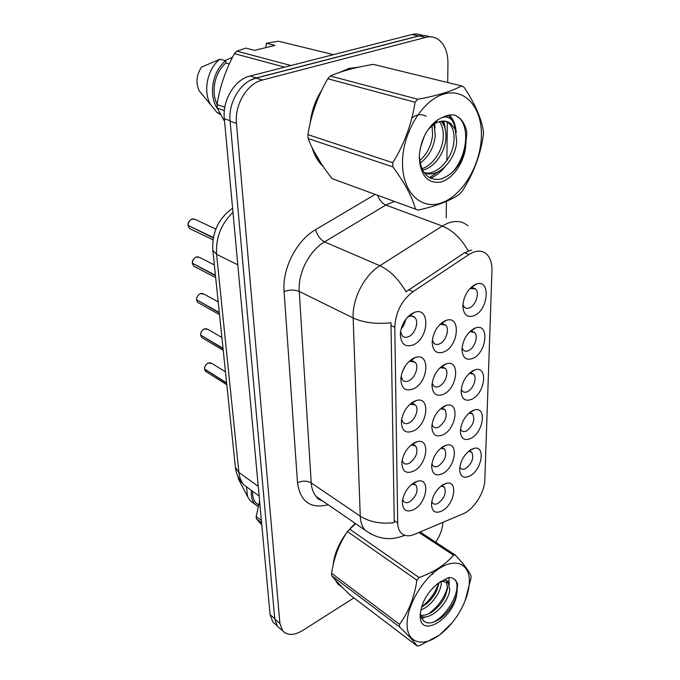 <?xml version="1.0" encoding="UTF-8"?>
<svg xmlns="http://www.w3.org/2000/svg" width="680" height="680" viewBox="0 0 680 680"><rect width="100%" height="100%" fill="white"/><g stroke="black" fill="none" stroke-linecap="round" stroke-linejoin="round"><path stroke-width="1.02" d="M414.12 470.875C406.274 474.368 402.177 471.614 401.846 462.613C402.993 454.044 407.039 447.5 413.975 442.969L417.146 441.702C430.449 437.894 427.541 463.947 414.12 470.875M402.144 460.275L403.359 462.808C404.94 464.363 407.039 464.448 409.649 463.054C416.406 457.521 418.429 451.809 415.709 445.918L411.051 444.983M413.907 430.729C405.85 434.052 401.668 430.967 401.361 421.49C402.56 412.607 406.691 405.969 413.754 401.557L416.287 400.537C430.474 395.998 428.043 423.852 413.907 430.729M401.625 419.348L403.027 422.39C404.642 423.963 406.75 424.091 409.343 422.781C415.429 419.815 419.288 408.57 415.412 405.008L409.947 404.251M413.686 388.764C405.407 391.884 401.132 388.45 400.851 378.445C402.118 369.24 406.342 362.508 413.534 358.232L415.319 357.51C430.449 352.045 428.621 381.947 413.686 388.764M401.081 376.507L402.696 380.146C404.345 381.726 406.462 381.905 409.02 380.681C415.352 377.808 419.262 365.95 415.08 362.202L409.989 361.207L408.714 361.743M413.466 344.837C404.94 347.743 400.562 343.91 400.325 333.336C401.659 323.799 405.977 316.974 413.296 312.859L414.222 312.477C430.346 305.898 429.275 338.104 413.466 344.837M400.52 331.636L402.365 335.954C404.048 337.535 406.155 337.756 408.688 336.625C415.276 333.854 419.237 321.317 414.724 317.381C413.236 315.988 411.366 315.681 409.113 316.464L407.354 317.348M414.315 509.312C406.666 512.958 402.671 510.502 402.313 501.95C403.41 493.68 407.371 487.22 414.179 482.587L417.911 481.1C430.38 477.912 427.1 502.35 414.315 509.312M402.645 499.426L403.682 501.508C405.229 503.047 407.311 503.081 409.947 501.611C416.475 496.162 418.48 490.654 415.981 485.069L412.046 484.041M443.071 473.39C435.923 476.731 432.106 474.317 431.63 466.148C432.599 457.631 436.509 451.052 443.36 446.412L446.522 445.137C458.94 441.668 455.702 466.701 443.071 473.39M431.868 463.845L432.879 465.673C434.341 467.1 436.288 467.143 438.71 465.808C445.204 460.351 447.168 454.801 444.592 449.148L440.793 448.205L446.522 445.137M443.488 434.588C436.177 437.775 432.284 435.081 431.808 426.504C432.811 417.664 436.806 410.966 443.793 406.419L446.403 405.374C459.612 401.268 456.748 427.95 443.488 434.588M432.004 424.405L433.194 426.624C434.681 428.051 436.637 428.145 439.034 426.887C445.765 421.337 447.729 415.582 444.924 409.615L440.47 408.774M443.929 394.077C436.441 397.094 432.463 394.094 431.995 385.084C433.032 375.896 437.113 369.087 444.244 364.65L446.216 363.851C460.275 358.972 457.878 387.506 443.929 394.077M432.157 383.214L433.534 385.857C435.055 387.294 437.002 387.43 439.382 386.257C445.417 383.426 449.25 371.815 445.272 368.322L440.079 367.659M444.388 351.747C436.721 354.569 432.65 351.245 432.191 341.76C433.271 332.205 437.444 325.278 444.72 320.969L445.961 320.458C460.912 314.636 459.102 345.27 444.388 351.747M432.319 340.144L433.899 343.273C435.455 344.709 437.393 344.879 439.731 343.8C446.012 341.062 449.896 328.814 445.613 325.15L440.665 324.3L439.62 324.76M442.663 510.595C435.676 514.08 431.936 511.921 431.46 504.127C432.395 495.924 436.22 489.456 442.943 484.721L446.59 483.25C458.26 480.318 454.725 503.871 442.663 510.595M431.732 501.636L432.582 503.123C434.019 504.535 435.956 504.535 438.396 503.132C444.677 497.76 446.633 492.388 444.252 487.024L441.048 486.038M471.231 438.209C464.559 441.26 460.929 438.897 460.343 431.111C461.176 422.356 465.035 415.642 471.937 410.983L474.581 409.912C486.923 406.173 483.71 431.791 471.231 438.209M460.504 428.995L461.456 430.576C462.842 431.885 464.652 431.945 466.888 430.738C473.356 425.272 475.26 419.679 472.617 413.95L468.979 413.083M472.252 399.058C465.443 401.965 461.737 399.339 461.142 391.187C461.992 382.067 465.936 375.224 472.983 370.651L475.073 369.801C488.18 365.398 485.333 392.717 472.252 399.058M461.261 389.291L462.392 391.195C463.802 392.504 465.604 392.598 467.806 391.476C473.577 388.697 477.343 377.332 473.543 374.068L469.31 373.303M473.305 358.207C466.361 360.935 462.587 358.037 461.975 349.495C462.842 339.991 466.879 333.004 474.079 328.534L475.541 327.938C489.456 322.745 487.058 351.951 473.305 358.207M462.068 347.854L463.369 350.115C464.805 351.416 466.608 351.551 468.775 350.506C474.759 347.811 478.575 335.844 474.504 332.426L470.118 331.644L475.541 327.938M474.419 315.537C467.321 318.087 463.462 314.874 462.842 305.915C463.735 296.004 467.857 288.873 475.218 284.521L475.975 284.206C490.739 278.069 488.903 309.4 474.419 315.537M462.901 304.563L464.414 307.216C465.86 308.507 467.653 308.677 469.778 307.717C476 305.133 479.859 292.476 475.481 288.906L469.888 288.558M470.254 475.762C463.717 478.95 460.156 476.833 459.587 469.387C460.394 460.963 464.177 454.385 470.934 449.642L474.062 448.366C485.681 445.188 482.179 469.293 470.254 475.762M459.773 467.067L460.581 468.358C461.941 469.659 463.743 469.676 466.004 468.401C472.252 463.029 474.164 457.623 471.716 452.183L468.622 451.265M468.996 254.49L472.591 252.526C478.116 250.266 482.774 250.775 486.548 254.074C490.331 257.72 492.133 263.236 491.963 270.615L484.815 479.961C484.644 492.515 473.748 509.575 463.165 513.765L414.383 534.412C408.663 536.724 404.149 536.129 400.843 532.644C398.828 530.315 397.774 527.051 397.681 522.877L394.808 327.352C395.505 312.324 401.608 300.407 413.108 291.609L468.996 254.49L464.517 252.756L471.673 249.994M435.752 329.97L433.908 333.863M405.594 319.498C405.084 323.111 403.58 326.255 401.089 328.916M405.594 365.475L402.322 371.807M472.124 286.926L472.124 286.467M358.148 67.278L349.112 68.349L339.66 72.386M321.827 90.049C315.444 100.002 311.567 110.984 310.199 122.986M312.137 147.756C314.491 155.593 318.172 161.849 323.17 166.498M355.232 523.387L350.48 528.148M347.055 532.236C338.946 542.971 334.305 553.937 333.124 565.139M335.206 579.861L337.807 583.89L342.346 587.392M337.866 583.958L338.921 584.417M429.377 36.831C426.156 35.309 422.705 35.011 419.024 35.938L255.952 78.141C240.652 81.617 228.055 102.535 230.112 121.159L274.779 619.089L277.517 626.442L280.202 628.719M371.127 534.208L365.058 530.137C362.117 526.745 360.51 522.087 360.255 516.154C369.597 522.062 380.936 524.212 394.281 522.614L390.957 322.787C376.074 324.3 363.469 322.685 353.141 317.951C352.155 298.996 364.301 275.23 379.848 265.719C389.895 270.402 398.607 279.098 406.002 291.805L464.517 252.756M435.667 542.181C440.173 535.491 442.569 528.879 442.867 522.351M446.233 217.88L446.412 201.365M446.862 160.565L447.296 121.728M447.338 117.206L447.363 115.464M447.721 82.535L447.942 63.18C447.865 52.275 444.677 44.387 438.379 39.517C434.63 36.941 430.457 36.218 425.85 37.358L262.471 80.019C247.129 83.547 234.447 104.609 236.462 123.344L279.897 623.399L282.608 630.768C287.368 635.732 294.1 635.613 302.812 630.411L353.906 597.915M422.221 35.402C419.007 33.907 415.565 33.609 411.901 34.518L249.994 76.041C234.736 79.484 222.224 100.24 224.324 118.754L270.087 614.66L272.841 622.005L275.536 624.299M423.283 35.411L418.642 35.93L256.42 77.903L250.639 80.163M225.463 371.85L211.913 363.451L208.242 362.993C205.819 364.284 204.587 366.282 204.544 368.993L226.61 382.908M204.807 369.155L226.652 383.299M402.509 163.786C402.755 193.588 422.152 210.732 442.612 202.478C463.088 194.633 480.683 164.552 481.381 136.391C482.383 108.154 465.333 87.431 443.606 94.146C421.88 100.41 401.948 134.079 402.509 163.786M415.488 209.134L418.081 210.094C436.39 206.031 450.262 200.702 459.688 194.089L462.154 191.242C473.305 173.995 480.361 155.406 483.318 135.481L483.429 131.52C481.431 118.38 474.98 103.623 464.075 87.252L461.567 85.918L373.346 64.379C355.793 67.235 341.462 71.103 330.361 76.007L327.777 78.752C317.602 96.39 310.981 115.022 307.921 134.648L392.793 162.707L392.861 166.881L308.133 138.55C312.936 151.138 320.935 164.5 332.129 178.644L415.488 209.134C412.352 197.098 404.804 183.013 392.861 166.881M307.921 134.648L308.133 138.55M420.045 163.26C429.012 156.4 434.087 147.076 435.268 135.278L434.001 124.253M433.849 123.845L433.551 123.122M419.62 160.811C427.329 153.85 431.673 145.078 432.642 134.504L432.029 125.749M431.962 125.451L431.808 124.891M426.088 116.288C421.685 113.67 416.95 114.231 411.885 117.98M422.442 170.111C433.789 168.266 445.137 152.711 445.876 138.388C446.335 130.67 444.712 124.967 441.006 121.261M421.796 168.759C432.65 165.597 442.433 151.019 443.207 137.606C443.623 130.704 442.34 125.383 439.348 121.652M423.912 172.542C437.172 179.444 455.651 160.438 456.688 141.567L455.294 129.608L451.078 123.913C446.275 120.131 440.75 120.131 434.512 123.913L428.978 128.758M423.946 172.601C436.883 176.307 453.041 158.185 453.96 140.769C454.469 132.812 452.795 126.998 448.927 123.309L445.672 121.286M435.429 122.774L429.42 128.239M420.35 147.823L424.388 135.975M419.262 157.964C420.589 175.508 427.618 183.557 440.368 182.121C451.775 179.562 462.876 164.628 465.486 148.512L466.803 132.039C465.502 125.732 462.927 120.93 459.085 117.631L455.26 115.243C451.308 114.384 447.185 115.031 442.884 117.189L437.996 119.62C427.261 127.441 421.056 139.179 419.365 154.819L419.262 157.964M419.288 156.315C420.835 172.924 427.848 180.557 440.308 179.222C452.6 175.185 460.989 164.951 465.486 148.512M442.884 117.189C449.871 116.119 454.01 120.258 455.294 129.608M330.361 76.007L417.792 99.246L415.072 102.246L327.777 78.752M417.792 99.246C437.079 95.761 451.673 91.316 461.567 85.918M392.793 162.707C404.311 144.058 411.74 123.904 415.072 102.246M443.64 124.865L442.706 121.074M429.403 177.675L439.212 171.241M451.945 120.249L448.426 115.218M450.933 173.689C466.846 158.593 470.535 127.151 458.737 117.538L455.26 115.243M435.004 128.197L434.656 123.819M434.588 123.318L434.418 122.341M445.51 130.398L443.912 121.074M430.449 178.219C435.65 176.145 440.478 172.38 444.933 166.906M456.212 132.702C455.736 124.899 453.415 119.017 449.25 115.073M355.512 67.872L349.129 68.918L342.474 71.451M265.889 47.592L266.373 43.265L278.469 41.217L333.447 54.638M224.876 60.571L232.492 57.298M266.373 43.265L274.966 45.416L254.464 50.345L245.939 48.127L236.827 51.145L234.404 53.618C225.675 69.785 219.878 86.785 217.013 104.601L217.353 108.197L224.57 121.422M236.827 51.145L290.964 65.535M284.682 67.15L234.404 53.618M217.013 104.601L224.816 107.185M224.357 110.534L217.353 108.197M229.287 63.946L225.93 63.002L225.734 60.809L219.929 59.185L201.535 67.116C196.427 74.868 195.636 82.764 199.163 90.814L217.107 112.566L220.779 114.852M219.929 59.185C207.528 68.663 202.904 90.491 210.205 104.031M225.734 60.809C212.041 71.204 208.148 96.237 217.88 109.268M225.93 63.002C214.838 72.054 210.706 91.732 217.073 104.278M320.118 93.678C315.656 101.498 312.673 109.931 311.176 118.966M313.591 150.654L321.589 164.16M407.091 624.376C406.963 643.246 423.147 647.581 439.713 634.84C450.56 626.442 458.915 615.366 464.788 601.613C467.627 594.635 469.14 588.123 469.336 582.088C469.99 564.289 456.28 557.319 439.238 568.531C422.203 579.462 406.716 606.305 407.091 624.376M355.589 523.625L347.497 531.573C339.311 543.413 334.007 557.303 331.585 573.248L399.508 624.351L399.543 626.9L331.721 575.713C335.24 580.218 341.42 586.696 350.268 595.144L417.18 646C414.724 642.294 408.841 635.928 399.543 626.9M417.18 646L419.228 645.788L439.467 635.086L452.055 622.88M420.104 531.99L455.413 555.118C464.058 564.451 469.26 571.421 471.019 576.028L470.951 578.519L464.882 601.426L461.762 608.133M331.585 573.248L331.721 575.713M432.667 574.269L431.774 572.058M420.801 609.935C430.27 606.815 440.665 593.019 441.218 583.856L441.26 581.307M420.707 616.19C430.78 621.18 448.944 602.352 449.726 589.713L448.341 583.117L442.187 581.137L440.444 581.519M420.486 615.213C424.949 615.774 429.59 614.091 434.409 610.147C439.399 605.939 443.079 601.129 445.451 595.706L447.585 588.242L446.225 581.672L448.341 583.117M421.49 607.206L426.751 603.585C431.111 599.777 434.409 595.476 436.637 590.699L439.093 582.564M420.18 615.485C419.56 639.038 453.041 619.216 456.688 594.77L457.683 584.171L455.6 580.261C453.84 578.314 451.469 577.431 448.469 577.626L438.702 582.854C427.881 591.37 421.71 601.928 420.197 614.516L420.18 615.485M420.257 613.521C422.671 624.317 429.59 625.838 441.022 618.086C447.16 613.182 451.817 607.053 454.988 599.683L456.688 594.77M438.702 582.854L444.983 580.065C446.921 580.04 448.12 581.154 448.579 583.406M349.537 529.074L419.05 577.515L416.925 580.218L347.497 531.573M455.413 555.118L453.424 555.126L418.923 532.483M419.05 577.515C434.095 572.135 445.553 564.672 453.424 555.126M399.508 624.351C408.527 612.178 414.332 597.465 416.925 580.218M421.558 606.994C430.091 600.219 435.812 592.169 438.71 582.845M428.57 613.861C438.515 606.356 444.881 597.236 447.678 586.483M432.319 622.625C448.656 615.74 462.51 587.401 454.877 579.777L453.84 578.79M421.591 618.519L425.952 616.803M449.225 584.587L448.877 577.601M449.438 609.408L452.344 604.996M259.615 501.168L256.164 516.502L256.394 518.865L261.791 524.807M256.164 516.502L261.392 520.438M261.613 522.801L256.394 518.865M237.558 475.677L239.105 480.318M246.517 487.305L247.579 496.587L250.129 500.692L253.47 503.166M251.439 490.442C250.809 496.332 251.991 500.947 254.966 504.279L258.137 506.668M252.62 491.3C252.331 496.289 253.47 500.208 256.054 503.064L258.536 505.044M337.135 583.066L338.147 583.601M355.478 523.549L353.753 525.156M344.769 535.823C338.852 544.553 335.189 553.392 333.778 562.343M336.37 581.154L341.19 586.228M221.893 337.493L208.089 329.434L204.408 328.925C201.943 330.191 200.685 332.223 200.643 335.01L223.014 348.33M200.94 335.189L223.057 348.738M218.186 301.877L204.119 294.176L200.439 293.615C197.914 294.856 196.639 296.913 196.605 299.803L219.292 312.469M196.936 299.99L219.334 312.885M214.344 264.911L199.988 257.609L196.316 257.006C193.749 258.213 192.448 260.312 192.415 263.287L215.416 275.247M192.788 263.483L215.466 275.68M215.823 229.083L195.695 219.657L192.049 219.019C189.422 220.192 188.096 222.326 188.071 225.403L213.358 237.524M188.496 225.607L213.282 237.915M397.681 522.877L394.102 520.506M394.808 327.352L390.839 325.44M413.108 291.609L408.697 289.663M394.502 201.458L385.824 205.029L324.53 241.884L379.848 265.719L442.298 226.041L447.618 223.278C455.591 220.252 462.349 221.085 467.899 225.76M468.265 250.894C461.227 238.519 452.574 230.239 442.298 226.041L385.824 205.029C382.151 203.371 379.44 200.132 377.68 195.304M328.142 504.756C310.53 509.065 300.322 501.738 297.508 482.766C302.438 480.573 307.012 480.624 311.227 482.936L360.255 516.154L353.141 317.951L299.243 291.431L311.227 482.936C311.627 488.699 313.344 493.272 316.37 496.663L322.235 500.692M404.855 535.304L399.823 537.021M297.508 482.766L284.078 291.499C282.081 268.745 296.488 240.474 315.639 229.627L375.224 194.404M425.85 37.358L419.024 35.938M262.471 80.019L255.952 78.141M236.462 123.344L230.112 121.159M279.897 623.399L274.779 619.089M315.639 229.627C317.228 235.433 320.195 239.513 324.53 241.884C309.289 250.682 297.798 273.216 299.243 291.431C294.627 289.612 289.578 289.637 284.078 291.499M249.994 76.041L256.42 77.903M224.324 118.754L230.078 120.734M411.901 34.518L418.642 35.93M270.087 614.66L274.737 618.587M232.951 212.237C221.042 224.06 215.585 238.085 216.58 254.294L237.804 264.817M235.323 466.735L212.831 250.316L216.58 254.294L238.893 472.438L258.247 486.353M259.139 496.052L244.06 485.061L240.448 480.904C237.66 476.841 235.969 472.285 235.374 467.245L238.893 472.438C239.462 477.623 241.179 481.831 244.06 485.061L249.645 489.133M204.587 369.368L206.524 371.918M200.694 335.41L201.714 337.467L202.861 338.155M196.656 300.212L197.778 302.447L199.087 303.186M192.465 263.712L193.706 266.144L195.194 266.925M188.122 225.845L189.49 228.488L191.191 229.304M470.118 451.29L471.716 452.183M471.291 287.173L475.481 288.906M470.789 330.743L474.504 332.426M470.271 372.462L473.543 374.068M469.752 412.445L472.617 413.95M442.723 486.106L444.252 487.024M441.312 323.178L445.613 325.15M441.473 366.444L445.272 368.322M441.6 407.839L444.924 409.615M441.685 447.5L444.592 449.148M414.324 484.05L415.981 485.069M409.76 315.078L414.724 317.381M410.712 360L415.08 362.202M411.578 402.925L415.412 405.008M412.361 443.981L415.709 445.918M468.937 451.01L474.062 448.366M470.696 288.201L475.975 284.206M469.531 373.243L475.073 369.801M469.03 413.041L474.581 409.912M441.303 485.835L446.59 483.25M440.665 324.3L445.961 320.458M440.759 367.412L446.216 363.851M440.81 408.671L446.403 405.374M412.148 484.015L417.911 481.1M409.113 316.464L414.222 312.477M409.989 361.207L415.319 357.51M410.788 403.962L416.287 400.537M411.502 444.864L417.146 441.702M404.6 535.219C390.983 541.076 377.8 539.385 365.058 530.137L316.37 496.663C317.05 498.372 319.03 499.732 322.311 500.752M282.608 630.768L277.517 626.442M272.841 622.005L276.683 625.277M212.831 250.316C211.888 232.39 218.475 218.356 232.577 208.233M210.724 362.763L208.182 362.993C205.691 364.446 204.468 366.435 204.519 368.951M204.561 369.333L205.513 371.28L226.805 384.744M448.927 123.309L451.078 123.913M434.503 123.913L437.996 119.62M217.107 112.566L220.09 113.577M442.187 581.137L444.975 580.065M455.6 580.261L454.877 579.777M238.255 478.686L247.579 496.587M250.129 500.692L254.966 504.279M256.054 503.064L258.57 504.925M336.736 582.522L338.104 583.559M204.349 328.925C201.764 330.438 200.523 332.452 200.617 334.976M206.737 328.695L204.374 328.916M200.659 335.368L201.714 337.467L223.227 350.327M200.379 293.615C197.684 295.222 196.418 297.271 196.571 299.761M202.589 293.394L200.405 293.607M196.622 300.177L197.778 302.447L219.512 314.636M196.265 257.014C193.35 258.697 192.057 260.78 192.381 263.253M198.271 256.793L196.291 256.998M192.431 263.678L193.706 266.144L215.662 277.61M191.989 219.028C188.929 220.822 187.612 222.938 188.037 225.369M193.757 218.824L192.023 219.019M188.088 225.82L189.49 228.488L212.984 239.81"/></g></svg>
